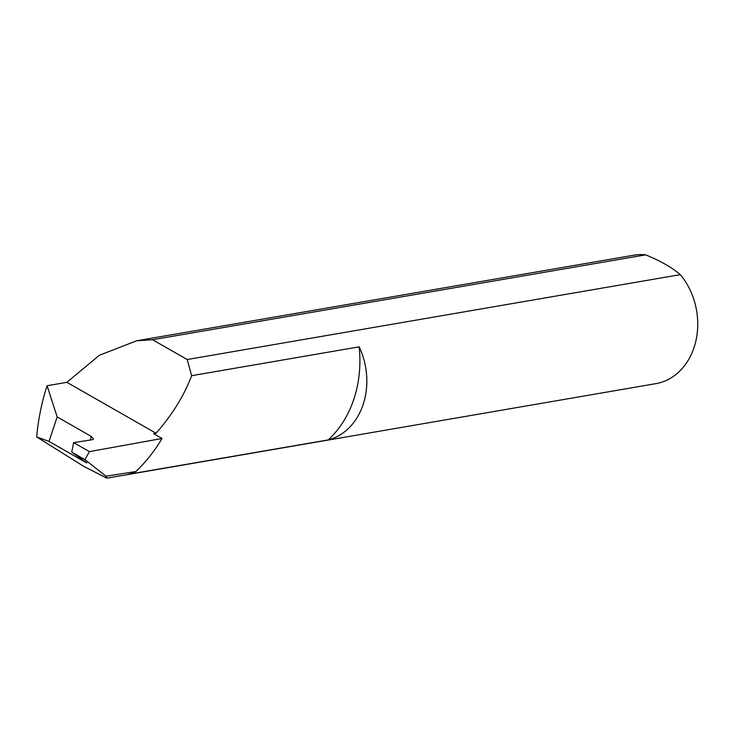 <?xml version="1.0" encoding="UTF-8"?>
<svg xmlns="http://www.w3.org/2000/svg" width="733" height="733" viewBox="0 0 733 733"><rect width="100%" height="100%" fill="white"/><g stroke="black" fill="none" stroke-linecap="round" stroke-linejoin="round"><path stroke-width="1.1" d="M328.192 439.919A106.761 86.045 -99.8 0 0 353.847 399.192A106.761 86.045 -99.8 0 0 359.152 346.846A65.164 52.519 80.2 0 1 363.137 404.506A65.164 52.519 80.2 0 1 328.192 439.919L127.945 474.388A65.164 52.519 -99.8 0 0 135.889 471.521A184.194 148.451 -99.8 0 0 162.048 438.49L89.417 451.62L73.666 442.622L92.331 439.718L93.549 438.966L91.24 436.392L57.165 416.921L49.019 441.431L84.176 461.506L84.332 460.965M162.048 438.49L153.6 433.661L156.037 433.249C172.237 414.823 184.102 395.637 191.625 375.69L359.152 346.846M645.681 254.846A65.164 52.519 -99.8 0 0 633.761 255.212L136.714 340.772L152.556 339.736L645.681 254.846C660.451 260.902 671.996 267.499 680.334 274.646L187.208 359.527L191.625 375.69M57.165 416.921L47.086 385.732C41.836 401.803 38.354 418.864 36.65 436.895L83.773 466.399L106.853 478.154L655.87 383.643A65.164 52.519 -99.8 0 0 694.041 347.543A65.164 52.519 -99.8 0 0 680.334 274.646M73.666 442.622L71.733 452.087L86.824 462.835M86.008 462.156C87.456 463.229 86.842 463.009 84.176 461.506M47.086 385.732L66.886 382.324L99.34 355.276L136.714 340.772M106.853 478.154L106.038 476.23L135.889 471.521M106.038 476.23L84.982 459.655L89.417 451.62M36.65 436.895L49.019 441.431M66.886 382.324L156.037 433.249M187.208 359.527L152.556 339.736M71.733 452.087L84.982 459.655M90.214 440.047L91.24 436.392"/></g></svg>
